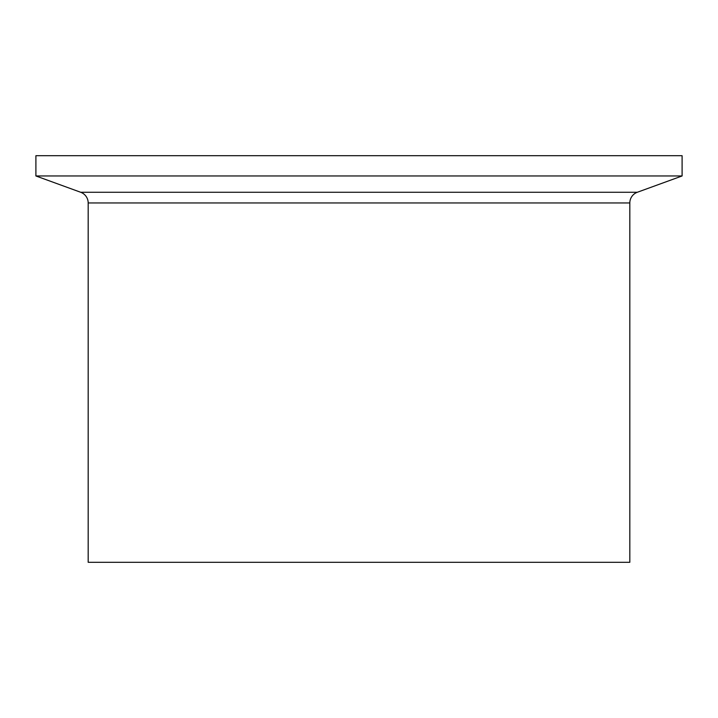 <?xml version="1.0" encoding="UTF-8"?>
<svg xmlns="http://www.w3.org/2000/svg" width="718" height="718" viewBox="0 0 718 718"><rect width="100%" height="100%" fill="white"/><g stroke="black" fill="none" stroke-linecap="round" stroke-linejoin="round"><path stroke-width="1.08" d="M35.9 175.964L80.694 192.271A11.371 11.371 0 0 1 88.179 202.961L88.179 562.293L629.821 562.293L629.821 202.961A11.371 11.371 0 0 1 637.306 192.271L682.1 175.964L682.1 155.707L35.9 155.707L35.9 175.964L682.1 175.964M88.179 202.961L629.821 202.961M80.694 192.271L637.306 192.271"/></g></svg>
